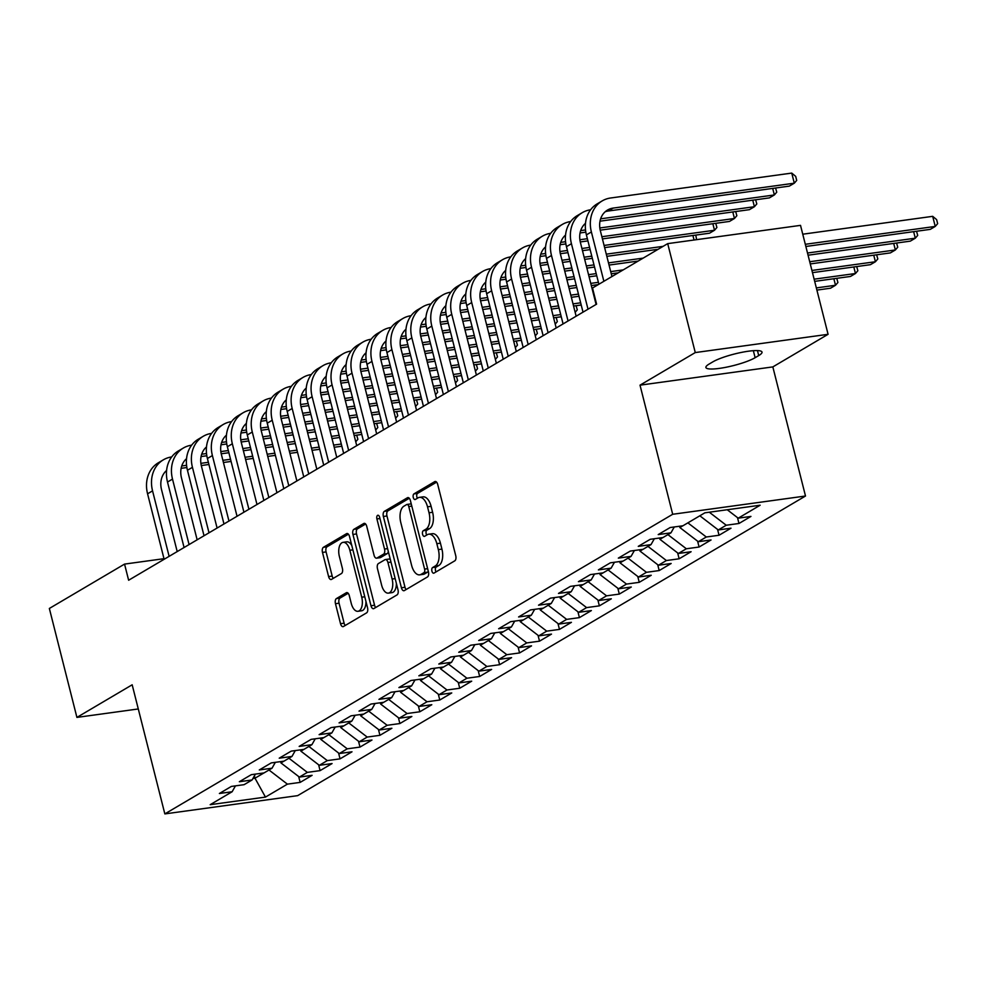 <?xml version="1.0" encoding="UTF-8"?>
<svg xmlns="http://www.w3.org/2000/svg" width="987" height="987" viewBox="0 0 987 987"><rect width="100%" height="100%" fill="white"/><g stroke="black" fill="none" stroke-linecap="round" stroke-linejoin="round"><path stroke-width="1.48" d="M431.924 571.14A2.912 1.505 -97.8 0 0 433.688 573.213A2.912 1.505 -97.8 0 0 433.996 573.102L454.797 560.826A4.158 2.147 -97.8 0 0 455.747 555.718L437.71 484.432A4.158 2.147 -97.8 0 0 435.193 481.471A4.158 2.147 -97.8 0 0 434.749 481.619L413.948 493.895A2.912 1.505 -97.8 0 0 413.282 497.473A2.912 1.505 -97.8 0 0 415.046 499.545A2.912 1.505 -97.8 0 0 415.354 499.447L418.044 497.855A13.287 6.86 -97.8 0 1 419.438 497.362A13.287 6.86 -97.8 0 1 427.519 506.825L429.024 512.771A13.287 6.86 -97.8 0 1 425.965 529.143L423.275 530.722A2.912 1.505 -97.8 0 0 422.596 534.312A2.912 1.505 -97.8 0 0 424.361 536.385A2.912 1.505 -97.8 0 0 424.669 536.274L427.359 534.683A13.287 6.86 -97.8 0 1 428.765 534.189A13.287 6.86 -97.8 0 1 436.834 543.664L438.339 549.599A13.287 6.86 -97.8 0 1 435.279 565.97L432.59 567.562A2.912 1.505 -97.8 0 0 431.924 571.14M428.765 534.189L432.355 533.696A13.287 6.86 -97.8 0 1 440.424 543.171L441.929 549.105A13.287 6.86 -97.8 0 1 438.87 565.477L436.18 567.069A2.912 1.505 -97.8 0 0 435.514 570.646A2.912 1.505 -97.8 0 0 436.032 571.905M436.612 482.149L417.538 493.401A2.912 1.505 -97.8 0 0 416.872 496.979A2.912 1.505 -97.8 0 0 417.39 498.238M419.438 497.362L423.028 496.868A13.287 6.86 -97.8 0 1 431.109 506.331L432.614 512.278A13.287 6.86 -97.8 0 1 429.555 528.65L426.853 530.229A2.912 1.505 -97.8 0 0 426.187 533.819A2.912 1.505 -97.8 0 0 426.705 535.065M336.419 598.578A4.158 2.147 -97.8 0 0 335.469 603.699L340.527 623.698A4.158 2.147 -97.8 0 0 343.044 626.659A4.158 2.147 -97.8 0 0 343.488 626.498L366.584 612.865A4.158 2.147 -97.8 0 0 367.546 607.758L349.509 536.472A4.158 2.147 -97.8 0 0 346.98 533.511A4.158 2.147 -97.8 0 0 346.548 533.659L323.44 547.291A4.158 2.147 -97.8 0 0 322.49 552.412L328.597 576.568A4.158 2.147 -97.8 0 0 331.126 579.529A4.158 2.147 -97.8 0 0 331.558 579.369L341.453 573.533A4.158 2.147 -97.8 0 0 342.403 568.426L339.368 556.446A11.116 5.737 -97.8 0 1 343.094 542.344A11.116 5.737 -97.8 0 1 349.854 550.265L361.723 597.197A11.116 5.737 -97.8 0 1 357.997 611.286A11.116 5.737 -97.8 0 1 351.249 603.378L349.275 595.556A4.158 2.147 -97.8 0 0 346.745 592.595A4.158 2.147 -97.8 0 0 346.314 592.743L336.419 598.578L340.009 598.085A4.158 2.147 -97.8 0 0 339.059 603.205L344.118 623.204A4.158 2.147 -97.8 0 0 345.216 625.474M128.631 580.233L596.592 304.144L592.508 288.007L667.706 243.629L695.267 352.569L640.02 385.164L672.69 514.276L164.841 813.905L132.172 684.793L76.912 717.401L49.35 608.461L124.547 564.095L128.631 580.233M401.413 587.771A4.158 2.147 -97.8 0 0 403.942 590.732A4.158 2.147 -97.8 0 0 404.374 590.571L427.482 576.939A4.158 2.147 -97.8 0 0 428.432 571.831L410.395 500.545A4.158 2.147 -97.8 0 0 407.878 497.584A4.158 2.147 -97.8 0 0 407.434 497.744L384.338 511.365A4.158 2.147 -97.8 0 0 383.375 516.485L401.413 587.771L405.003 587.277A4.158 2.147 -97.8 0 0 406.113 589.547M397.033 594.902L373.937 608.535A4.158 2.147 -97.8 0 1 373.493 608.695A4.158 2.147 -97.8 0 1 370.976 605.734L352.939 534.448A4.158 2.147 -97.8 0 1 353.889 529.328L363.784 523.492A4.158 2.147 -97.8 0 1 364.215 523.344A4.158 2.147 -97.8 0 1 366.732 526.305L374.048 555.212A4.158 2.147 -97.8 0 0 376.578 558.173A4.158 2.147 -97.8 0 0 377.009 558.013L383.573 554.151A4.158 2.147 -97.8 0 0 384.523 549.031L376.911 518.94A2.912 1.505 -97.8 0 1 377.885 515.251A2.912 1.505 -97.8 0 1 379.65 517.324L397.995 589.794A4.158 2.147 -97.8 0 1 397.033 594.902M672.69 514.276L805.503 496.017L297.655 795.645L164.841 813.905M737.499 517.632L738.979 523.48L750.947 516.423L738.214 518.175L760.15 505.221L704.866 512.821L682.93 525.775L670.185 527.527L658.218 534.584L670.963 532.832L662.98 537.545L650.236 539.297L638.268 546.354L651.013 544.602L643.03 549.315L630.286 551.067L618.318 558.124L631.063 556.372L623.093 561.072L610.348 562.824L598.381 569.894L611.126 568.142L603.143 572.842L590.399 574.594L578.431 581.664L591.176 579.912L583.194 584.612L570.449 586.364L558.482 593.434L571.226 591.682L563.244 596.382L550.499 598.134L538.532 605.191L551.277 603.439L543.294 608.152L530.562 609.904L518.594 616.961L531.327 615.209L523.357 619.922L510.612 621.674L498.645 628.731L511.389 626.979L503.407 631.692L490.662 633.444L478.695 640.501L491.44 638.749L483.457 643.462L470.713 645.214L458.745 652.271L471.49 650.519L463.508 655.232L450.775 656.984L438.796 664.041L451.54 662.289L443.57 667.002L430.825 668.754L418.858 675.811L431.603 674.059L423.62 678.76L410.876 680.512L398.908 687.581L411.653 685.829L403.671 690.53L390.926 692.282L378.959 699.351L391.703 697.599L383.721 702.3L370.976 704.052L359.009 711.121L371.754 709.369L363.784 714.07L351.039 715.822L339.072 722.879L351.804 721.127L343.834 725.84L331.089 727.592L319.122 734.649L331.866 732.897L323.884 737.61L311.139 739.362L299.172 746.419L311.917 744.667L303.934 749.38L291.19 751.132L279.222 758.189L291.967 756.437L283.985 761.15L271.252 762.902L259.285 769.959L272.017 768.207L264.047 772.92L251.303 774.672L239.335 781.729L252.08 779.977L244.097 784.677L231.353 786.429L219.385 793.499L232.13 791.747L235.461 785.874M738.979 523.48L726.235 525.232L718.265 529.945L699.845 515.794M717.561 529.402L719.042 535.25L731.009 528.193L718.265 529.945M719.042 535.25L706.297 537.002L698.315 541.715L679.87 527.539L679.537 526.231M697.612 541.172L699.092 547.02L711.059 539.963L698.315 541.715M699.092 547.02L686.347 548.772L678.365 553.473L659.921 539.309L659.6 538.001M677.662 552.942L679.142 558.79L691.11 551.721L678.365 553.473M679.142 558.79L666.398 560.542L658.415 565.243L639.983 551.079L639.65 549.771M657.712 564.7L659.193 570.56L671.16 563.491L658.415 565.243M659.193 570.56L646.448 572.312L638.478 577.013L620.033 562.849L619.7 561.541M637.762 576.47L639.243 582.33L651.223 575.261L638.478 577.013M639.243 582.33L626.511 584.082L618.528 588.783L600.084 574.619L599.751 573.311M617.825 588.24L619.305 594.088L631.273 587.031L618.528 588.783M619.305 594.088L606.561 595.84L598.578 600.552L580.134 586.389L579.801 585.081M597.875 600.01L599.356 605.858L611.323 598.801L598.578 600.552M599.356 605.858L586.611 607.61L578.629 612.322L560.197 598.159L559.863 596.851M577.926 611.78L579.406 617.628L591.373 610.571L578.629 612.322M579.406 617.628L566.661 619.38L558.691 624.092L540.247 609.929L539.914 608.621M557.976 623.55L559.456 629.398L571.424 622.341L558.691 624.092M559.456 629.398L546.724 631.149L538.742 635.862L520.297 621.699L519.964 620.391M538.038 635.32L539.519 641.168L551.486 634.11L538.742 635.862M539.519 641.168L526.774 642.919L518.792 647.632L500.347 633.469L500.014 632.161M518.089 647.09L519.569 652.938L531.537 645.88L518.792 647.632M519.569 652.938L506.825 654.689L498.842 659.402L480.398 645.227L480.077 643.919M498.139 658.86L499.619 664.707L511.587 657.65L498.842 659.402M499.619 664.707L486.875 666.459L478.892 671.16L460.46 656.997L460.127 655.689M478.189 670.617L479.67 676.477L491.637 669.408L478.892 671.16M479.67 676.477L466.925 678.229L458.955 682.93L440.51 668.767L440.177 667.459M458.252 682.387L459.732 688.247L471.7 681.178L458.955 682.93M459.732 688.247L446.988 689.999L439.005 694.7L420.561 680.536L420.228 679.229M438.302 694.157L439.783 700.017L451.75 692.948L439.005 694.7M439.783 700.017L427.038 701.769L419.056 706.47L400.611 692.306L400.29 690.999M418.352 705.927L419.833 711.775L431.8 704.718L419.056 706.47M419.833 711.775L407.088 713.527L399.106 718.24L380.674 704.076L380.34 702.769M398.403 717.697L399.883 723.545L411.85 716.488L399.106 718.24M399.883 723.545L387.138 725.297L379.168 730.01L360.724 715.846L360.391 714.539M378.453 729.467L379.933 735.315L391.901 728.258L379.168 730.01M379.933 735.315L367.201 737.067L359.219 741.78L340.774 727.616L340.441 726.309M358.515 741.237L359.996 747.085L371.963 740.028L359.219 741.78M359.996 747.085L347.251 748.837L339.269 753.55L320.824 739.386L320.491 738.079M338.566 753.007L340.046 758.855L352.014 751.798L339.269 753.55M340.046 758.855L327.302 760.607L319.319 765.32L300.887 751.156L300.554 749.849M318.616 764.777L320.096 770.625L332.064 763.568L319.319 765.32M320.096 770.625L307.352 772.377L299.382 777.09L280.937 762.914L280.604 761.606M298.666 776.547L300.147 782.395L312.114 775.338L299.382 777.09M300.147 782.395L287.402 784.147L265.466 797.089L210.182 804.689L232.13 791.747M252.08 779.977L255.411 774.104M254.412 775.868L255.004 778.212L263.973 772.92M287.402 784.147L268.982 769.996M265.466 797.089L255.004 778.212L252.906 778.509M272.017 768.207L275.348 762.334M280.937 762.914L283.923 761.15M307.352 772.377L288.932 758.226M291.967 756.437L295.298 750.564M300.887 751.156L303.873 749.392M327.302 760.607L308.882 746.456M311.917 744.667L315.248 738.794M320.824 739.386L323.822 737.622M347.251 748.837L328.831 734.686M331.866 732.897L335.198 727.024M340.774 727.616L343.76 725.852M367.201 737.067L348.781 722.928M351.804 721.127L355.147 715.254M360.724 715.846L363.709 714.082M387.138 725.297L368.719 711.158M371.754 709.369L375.085 703.484M380.674 704.076L383.659 702.312M407.088 713.527L388.668 699.388M391.703 697.599L395.034 691.727M400.611 692.306L403.609 690.542M427.038 701.769L408.618 687.618M411.653 685.829L414.984 679.957M420.561 680.536L423.559 678.772M446.988 689.999L428.568 675.848M431.603 674.059L434.934 668.187M440.51 668.767L443.496 667.002M466.925 678.229L448.505 664.078M451.54 662.289L454.871 656.417M460.46 656.997L463.446 655.232M486.875 666.459L468.455 652.308M471.49 650.519L474.821 644.647M480.398 645.227L483.396 643.462M506.825 654.689L488.405 640.538M491.44 638.749L494.771 632.877M500.347 633.469L503.345 631.705M526.774 642.919L508.354 628.768M511.389 626.979L514.72 621.107M520.297 621.699L523.283 619.935M546.724 631.149L528.292 616.998M531.327 615.209L534.67 609.337M540.247 609.929L543.232 608.165M566.661 619.38L548.241 605.241M551.277 603.439L554.608 597.567M560.197 598.159L563.182 596.395M586.611 607.61L568.191 593.471M571.226 591.682L574.557 585.797M580.134 586.389L583.132 584.625M606.561 595.84L588.141 581.701M591.176 579.912L594.507 574.039M600.084 574.619L603.069 572.855M626.511 584.082L608.091 569.931M611.126 568.142L614.457 562.269M620.033 562.849L623.019 561.085M646.448 572.312L628.028 558.161M631.063 556.372L634.394 550.499M639.983 551.079L642.969 549.315M666.398 560.542L647.978 546.391M651.013 544.602L654.344 538.729M659.921 539.309L662.919 537.545M686.347 548.772L667.928 534.621M670.963 532.832L674.294 526.959M679.87 527.539L682.868 525.775M706.297 537.002L687.877 522.851M726.235 525.232L709.295 512.216M163.978 558.679L124.547 564.095M76.912 717.401L138.279 708.962M640.02 385.164L772.833 366.905L828.081 334.309L695.267 352.569M828.081 334.309L800.519 225.369L667.706 243.629M772.833 366.905L805.503 496.017M738.214 518.175L727.246 509.748M758.719 355.579A27.081 4.898 165.8 0 0 762.001 352.088A27.081 4.898 165.8 0 0 741.755 352.347A27.081 4.898 165.8 0 0 712.774 361.896L709.184 364.018A27.081 4.898 165.8 0 0 705.902 367.497A27.081 4.898 165.8 0 0 726.148 367.238A27.081 4.898 165.8 0 0 755.129 357.701L758.719 355.579L757.461 350.582M409.297 498.262L387.928 510.871A4.158 2.147 -97.8 0 0 386.966 515.991L405.003 587.277M423.929 572.67A2.912 1.505 -97.8 0 0 424.595 569.092L408.766 506.516A2.912 1.505 -97.8 0 0 406.989 504.443A2.912 1.505 -97.8 0 0 406.693 504.554L403.856 506.232A13.287 6.86 -97.8 0 0 400.796 522.592L411.616 565.366A13.287 6.86 -97.8 0 0 419.685 574.841A13.287 6.86 -97.8 0 0 421.091 574.348L423.929 572.67L427.519 572.176A2.912 1.505 -97.8 0 0 428.235 571.004M411.32 504.184A2.912 1.505 -97.8 0 0 410.58 503.95A2.912 1.505 -97.8 0 0 410.284 504.061M419.685 574.841L423.275 574.348A13.287 6.86 -97.8 0 0 424.669 573.854L421.091 574.348M427.519 572.176L424.669 573.854M365.634 524.023L357.479 528.835A4.158 2.147 -97.8 0 0 356.529 533.955L374.567 605.241A4.158 2.147 -97.8 0 0 375.665 607.511M379.699 557.643A4.158 2.147 -97.8 0 0 380.168 557.68A4.158 2.147 -97.8 0 0 380.6 557.519L387.163 553.658A4.158 2.147 -97.8 0 0 388.286 551.449M381.648 585.217A11.116 5.737 -97.8 0 0 388.397 593.125A11.116 5.737 -97.8 0 0 392.123 579.036L387.94 562.504A4.158 2.147 -97.8 0 0 385.411 559.543A4.158 2.147 -97.8 0 0 384.979 559.691L378.416 563.565A4.158 2.147 -97.8 0 0 377.466 568.672L381.648 585.217M388.397 593.125L391.987 592.632A11.116 5.737 -97.8 0 0 396.355 583.305M390.371 559.666A4.158 2.147 -97.8 0 0 389.001 559.049L385.411 559.543M348.164 593.273L340.009 598.085M357.997 611.286L361.587 610.793A11.116 5.737 -97.8 0 0 365.955 601.465M351.816 545.577A11.116 5.737 -97.8 0 0 346.684 541.851L343.094 542.344M348.411 534.189L327.03 546.798A4.158 2.147 -97.8 0 0 326.08 551.918L332.187 576.075A4.158 2.147 -97.8 0 0 333.298 578.345M805.861 246.479L930.26 229.366L935.244 226.43L932.69 216.338L802.752 234.203M805.306 244.295L935.244 226.43L937.65 223.642L936.626 219.607L932.69 216.338M605.204 211.749A21.159 17.704 -120.5 0 1 608.214 211.021L789.304 186.124L794.301 183.187L791.747 173.095L610.645 197.992A31.732 26.563 59.5 0 0 602.181 200.916A31.732 26.563 59.5 0 0 591.386 231.957L603.871 281.295M602.181 200.916L597.197 203.865A31.732 26.563 59.5 0 0 586.401 234.894L598.887 284.244M611.952 276.533L600.355 230.724A21.159 17.704 -120.5 0 1 607.548 210.034A21.159 17.704 -120.5 0 1 613.198 208.084L794.301 183.187L796.706 180.399L795.682 176.365L791.747 173.095M808.069 255.201L910.31 241.136L915.294 238.2L913.641 231.661M807.514 253.017L915.294 238.2L917.7 235.412L916.541 231.254M810.278 263.924L890.36 252.906L895.357 249.97L893.691 243.419M809.722 261.74L895.357 249.97L897.751 247.182L896.591 243.024M590.596 209.775A31.732 26.563 59.5 0 0 582.231 212.686A31.732 26.563 59.5 0 0 571.436 243.727L588.005 309.202M582.231 212.686L577.247 215.635A31.732 26.563 59.5 0 0 566.452 246.664L583.021 312.151M596.086 304.44L580.405 242.494A21.159 17.704 -120.5 0 1 585.488 223.321M600.022 221.174L769.366 197.893L774.351 194.957L772.698 188.406M600.627 218.83L774.351 194.957L776.757 192.169L775.585 188.011M570.646 221.544A31.732 26.563 59.5 0 0 562.282 224.456A31.732 26.563 59.5 0 0 551.486 255.485L568.056 320.972M562.282 224.456L557.297 227.392A31.732 26.563 59.5 0 0 546.502 258.434L563.071 323.909M576.137 316.21L560.468 254.251A21.159 17.704 -120.5 0 1 565.539 235.079M580.072 232.944L585.822 232.155M600.219 230.168L749.417 209.663L754.401 206.715L752.748 200.176M580.689 230.6L585.513 229.934M599.837 227.972L754.401 206.715L756.807 203.939L755.635 199.781M812.486 272.646L870.423 264.676L875.407 261.74L873.754 255.189M811.931 270.463L875.407 261.74L877.813 258.952L876.641 254.794M814.682 281.369L850.473 276.446L855.458 273.51L853.804 266.959M814.139 279.185L855.458 273.51L857.863 270.722L856.691 266.564M550.709 233.314A31.732 26.563 59.5 0 0 542.332 236.226A31.732 26.563 59.5 0 0 531.537 267.255L548.106 332.742M542.332 236.226L537.347 239.162A31.732 26.563 59.5 0 0 526.552 270.204L543.121 335.679M556.187 327.98L540.518 266.021A21.159 17.704 -120.5 0 1 545.589 246.849M560.122 244.714L565.872 243.925M580.282 241.938L587.919 240.89M602.428 238.891L729.467 221.433L734.451 218.485L732.798 211.946M560.739 242.37L565.563 241.704M579.887 239.742L587.364 238.706M601.873 236.72L734.451 218.485L736.857 215.709L735.697 211.551M530.759 245.084A31.732 26.563 59.5 0 0 522.394 247.996A31.732 26.563 59.5 0 0 511.599 279.025L528.168 344.512M522.394 247.996L517.398 250.932A31.732 26.563 59.5 0 0 506.602 281.974L523.172 347.449M536.249 339.738L520.568 277.791A21.159 17.704 -120.5 0 1 525.639 258.619M540.173 256.484L545.922 255.695M560.332 253.708L567.969 252.66M582.478 250.661L590.115 249.612M604.636 247.614L709.517 233.203L714.514 230.255L712.848 223.716M540.79 254.14L545.614 253.474M559.937 251.512L567.414 250.476M581.923 248.49L589.572 247.429M604.081 245.442L714.514 230.255L716.907 227.479L715.748 223.321M816.891 290.092L830.523 288.216L835.508 285.268L833.855 278.729M816.348 287.908L835.508 285.268L837.914 282.492L836.754 278.334M510.81 256.854A31.732 26.563 59.5 0 0 502.445 259.766A31.732 26.563 59.5 0 0 491.649 290.795L508.219 356.282M502.445 259.766L497.46 262.702A31.732 26.563 59.5 0 0 486.665 293.744L503.234 359.219M516.3 351.508L500.619 289.561A21.159 17.704 -120.5 0 1 505.702 270.389M520.235 268.254L525.972 267.465M540.382 265.478L548.019 264.43M562.528 262.431L570.178 261.382M584.686 259.384L592.323 258.335M606.845 256.349L658.107 249.292M520.84 265.91L525.664 265.244M539.988 263.282L547.464 262.246M561.985 260.247L569.622 259.199M584.131 257.212L591.781 256.151M606.289 254.165L663.091 246.355M695.798 235.091L696.6 239.656M694.046 240.014L692.911 235.486M816.928 290.203L817.952 294.274M490.86 268.624A31.732 26.563 59.5 0 0 482.495 271.536A31.732 26.563 59.5 0 0 471.7 302.565L488.269 368.052M482.495 271.536L477.511 274.472A31.732 26.563 59.5 0 0 466.715 305.514L483.285 370.989M496.35 363.278L480.681 301.331A21.159 17.704 -120.5 0 1 485.752 282.159M500.286 280.024L506.023 279.222M520.433 277.248L528.07 276.2M542.591 274.201L550.228 273.152M564.737 271.154L572.386 270.105M586.895 268.106L594.532 267.058M609.053 265.071L638.157 261.061M500.89 277.68L505.726 277.014M520.038 275.04L527.527 274.016M542.036 272.017L549.673 270.969M564.182 268.982L571.831 267.921M586.34 265.935L593.989 264.886M608.498 262.887L643.154 258.125M470.91 280.394A31.732 26.563 59.5 0 0 462.545 283.294A31.732 26.563 59.5 0 0 451.75 314.335L468.319 379.81M462.545 283.294L457.561 286.242A31.732 26.563 59.5 0 0 446.766 317.271L463.335 382.759M476.4 375.048L460.732 313.101A21.159 17.704 -120.5 0 1 465.802 293.929M480.336 291.782L486.085 290.992M500.495 289.018L508.12 287.97M522.641 285.971L530.278 284.922M544.787 282.924L552.436 281.875M566.945 279.876L574.582 278.827M589.103 276.829L596.74 275.78M611.249 273.794L618.22 272.831M480.953 289.45L485.777 288.784M500.101 286.81L507.577 285.786M522.086 283.787L529.723 282.738M544.244 280.74L551.881 279.691M566.39 277.705L574.039 276.644M588.548 274.657L596.185 273.609M610.706 271.61L623.204 269.895M450.973 292.152A31.732 26.563 59.5 0 0 442.608 295.064A31.732 26.563 59.5 0 0 431.812 326.105L448.382 391.58M442.608 295.064L437.611 298.012A31.732 26.563 59.5 0 0 426.816 329.041L443.385 394.529M456.463 386.818L440.782 324.871A21.159 17.704 -120.5 0 1 445.853 305.699M460.386 303.552L466.135 302.762M480.546 300.788L488.183 299.74M502.691 297.741L510.328 296.692M524.85 294.694L532.486 293.645M546.995 291.646L554.645 290.597M569.154 288.599L576.79 287.55M591.312 285.551L598.27 284.601M461.003 301.22L465.827 300.554M480.151 298.58L487.627 297.556M502.136 295.557L509.785 294.508M524.294 292.51L531.931 291.461M546.453 289.462L554.089 288.414M568.598 286.427L576.248 285.366M590.757 283.38L598.393 282.331M431.023 303.922A31.732 26.563 59.5 0 0 422.658 306.834A31.732 26.563 59.5 0 0 411.863 337.875L428.432 403.35M422.658 306.834L417.674 309.782A31.732 26.563 59.5 0 0 406.878 340.811L423.448 406.299M436.513 398.588L420.832 336.641A21.159 17.704 -120.5 0 1 425.915 317.469M440.449 315.322L446.186 314.532M460.596 312.558L468.233 311.51M482.742 309.511L490.391 308.462M504.9 306.464L512.537 305.415M527.058 303.416L534.695 302.367M549.204 300.369L556.853 299.32M571.362 297.321L578.999 296.273M441.053 312.978L445.877 312.324M460.201 310.35L467.678 309.326M482.187 307.327L489.836 306.278M504.345 304.28L511.994 303.231M526.503 301.232L534.14 300.184M548.661 298.185L556.298 297.136M570.807 295.15L578.456 294.089M411.073 315.692A31.732 26.563 59.5 0 0 402.708 318.604A31.732 26.563 59.5 0 0 391.913 349.645L408.482 415.12M402.708 318.604L397.724 321.552A31.732 26.563 59.5 0 0 386.929 352.581L403.498 418.069M416.563 410.358L400.882 348.411A21.159 17.704 -120.5 0 1 405.965 329.239M420.499 327.092L426.236 326.302M440.646 324.328L448.283 323.267M462.792 321.281L470.441 320.232M484.95 318.233L492.599 317.185M507.108 315.186L514.745 314.137M529.254 312.139L536.903 311.09M551.412 309.091L559.061 308.043M573.57 306.044L581.207 304.995M421.104 324.748L425.94 324.094M440.251 322.12L447.728 321.096M462.249 319.097L469.886 318.048M484.395 316.05L492.044 315.001M506.553 313.002L514.19 311.954M528.711 309.955L536.348 308.906M550.857 306.92L558.506 305.859M573.015 303.873L580.652 302.824M391.123 327.462A31.732 26.563 59.5 0 0 382.759 330.374A31.732 26.563 59.5 0 0 371.963 361.415L388.533 426.89M382.759 330.374L377.774 333.31A31.732 26.563 59.5 0 0 366.979 364.351L383.548 429.838M396.614 422.128L380.945 360.181A21.159 17.704 -120.5 0 1 386.016 340.996M400.549 338.862L406.299 338.072M420.709 336.086L428.333 335.037M442.855 333.051L450.491 331.99M465 330.003L472.65 328.955M487.159 326.956L494.795 325.907M509.317 323.909L516.954 322.86M531.462 320.861L539.112 319.813M553.621 317.814L561.258 316.765M401.166 336.518L405.99 335.851M420.314 333.89L427.79 332.866M442.299 330.867L449.936 329.818M464.458 327.82L472.094 326.771M486.603 324.772L494.253 323.724M508.761 321.725L516.398 320.676M530.92 318.678L538.557 317.629M553.065 315.643L560.715 314.582M576.112 305.699L577.284 309.856L575.15 312.324M371.186 339.232A31.732 26.563 59.5 0 0 362.809 342.144A31.732 26.563 59.5 0 0 352.014 373.172L368.595 438.66M362.809 342.144L357.825 345.08A31.732 26.563 59.5 0 0 347.029 376.121L363.598 441.596M376.664 433.898L360.995 371.939A21.159 17.704 -120.5 0 1 366.066 352.766M380.6 350.632L386.349 349.842M400.759 347.856L408.396 346.807M422.905 344.821L430.542 343.76M445.063 341.773L452.7 340.725M467.209 338.726L474.858 337.677M489.367 335.679L497.004 334.63M511.525 332.631L519.162 331.583M533.671 329.584L541.32 328.535M381.216 348.288L386.04 347.621M400.364 345.66L407.841 344.623M422.35 342.637L429.999 341.588M444.508 339.59L452.145 338.541M466.666 336.542L474.303 335.494M488.812 333.495L496.461 332.446M510.97 330.448L518.607 329.399M533.128 327.4L540.765 326.352M556.174 317.469L557.334 321.626L555.212 324.094M351.236 351.002A31.732 26.563 59.5 0 0 342.871 353.914A31.732 26.563 59.5 0 0 332.076 384.942L348.645 450.43M342.871 353.914L337.875 356.85A31.732 26.563 59.5 0 0 327.092 387.891L343.661 453.366M356.726 445.655L341.046 383.709A21.159 17.704 -120.5 0 1 346.129 364.536M360.65 362.402L366.399 361.612M380.809 359.626L388.446 358.577M402.955 356.578L410.604 355.53M425.113 353.543L432.75 352.482M447.259 350.496L454.908 349.447M469.417 347.449L477.066 346.4M491.575 344.401L499.212 343.353M513.733 341.354L521.37 340.305M361.267 360.058L366.091 359.391M380.414 357.43L387.891 356.393M402.4 354.407L410.049 353.358M424.558 351.36L432.195 350.311M446.716 348.312L454.353 347.264M468.862 345.265L476.511 344.216M491.02 342.218L498.657 341.169M513.178 339.17L520.815 338.122M536.225 329.239L537.384 333.396L535.262 335.851M331.287 362.772A31.732 26.563 59.5 0 0 322.922 365.683A31.732 26.563 59.5 0 0 312.126 396.712L328.696 462.2M322.922 365.683L317.937 368.62A31.732 26.563 59.5 0 0 307.142 399.661L323.711 465.136M336.777 457.425L321.096 395.479A21.159 17.704 -120.5 0 1 326.179 376.306M340.712 374.172L346.449 373.382M360.86 371.396L368.496 370.347M383.005 368.348L390.655 367.3M405.163 365.301L412.8 364.252M427.322 362.266L434.959 361.205M449.467 359.219L457.117 358.17M471.626 356.171L479.263 355.123M493.784 353.124L501.421 352.075M341.317 371.828L346.153 371.161M360.465 369.2L367.941 368.163M382.462 366.177L390.099 365.116M404.608 363.13L412.258 362.081M426.766 360.082L434.403 359.034M448.925 357.035L456.562 355.986M471.07 353.988L478.72 352.939M493.229 350.94L500.865 349.892M516.275 341.008L517.447 345.166L515.313 347.621M311.337 374.542A31.732 26.563 59.5 0 0 302.972 377.453A31.732 26.563 59.5 0 0 292.177 408.482L308.746 473.97M302.972 377.453L297.988 380.39A31.732 26.563 59.5 0 0 287.192 411.431L303.762 476.906M316.827 469.195L301.158 407.249A21.159 17.704 -120.5 0 1 306.229 388.076M320.763 385.942L326.5 385.152M340.91 383.166L348.547 382.117M363.068 380.118L370.705 379.07M385.214 377.071L392.863 376.022M407.372 374.024L415.009 372.975M429.53 370.989L437.167 369.928M451.676 367.941L459.325 366.893M473.834 364.894L481.471 363.845M321.38 383.598L326.203 382.931M340.527 380.957L348.004 379.933M362.513 377.935L370.15 376.886M384.671 374.9L392.308 373.839M406.817 371.852L414.466 370.804M428.975 368.805L436.612 367.756M451.133 365.758L458.77 364.709M473.279 362.71L480.928 361.661M496.325 352.778L497.497 356.924L495.363 359.391M291.399 386.312A31.732 26.563 59.5 0 0 283.022 389.223A31.732 26.563 59.5 0 0 272.227 420.252L288.796 485.74M283.022 389.223L278.038 392.16A31.732 26.563 59.5 0 0 267.243 423.189L283.812 488.676M296.877 480.965L281.209 419.019A21.159 17.704 -120.5 0 1 286.279 399.846M300.813 397.699L306.562 396.91M320.972 394.936L328.609 393.887M343.118 391.888L350.755 390.84M365.264 388.841L372.913 387.792M387.422 385.794L395.071 384.745M409.58 382.759L417.217 381.698M431.738 379.711L439.375 378.663M453.884 376.664L461.534 375.615M301.43 395.368L306.254 394.701M320.578 392.727L328.054 391.703M342.563 389.705L350.2 388.656M364.721 386.657L372.358 385.609M386.867 383.622L394.516 382.561M409.025 380.575L416.674 379.526M431.183 377.527L438.82 376.479M453.329 374.48L460.978 373.431M476.388 364.536L477.548 368.694L475.426 371.161M271.45 398.069A31.732 26.563 59.5 0 0 263.085 400.981A31.732 26.563 59.5 0 0 252.29 432.022L268.859 497.497M263.085 400.981L258.088 403.93A31.732 26.563 59.5 0 0 247.293 434.959L263.862 500.446M276.94 492.735L261.259 430.788A21.159 17.704 -120.5 0 1 266.33 411.616M280.863 409.469L286.612 408.68M301.023 406.706L308.66 405.657M323.168 403.658L330.805 402.61M345.327 400.611L352.964 399.562M367.472 397.564L375.122 396.515M389.631 394.516L397.267 393.468M411.789 391.481L419.426 390.42M433.935 388.434L441.584 387.385M281.48 407.137L286.304 406.471M300.628 404.497L308.104 403.473M322.613 401.475L330.263 400.426M344.771 398.427L352.408 397.379M366.93 395.392L374.567 394.331M389.075 392.345L396.725 391.296M411.234 389.297L418.87 388.249M433.392 386.25L441.029 385.201M456.438 376.306L457.598 380.464L455.476 382.931M251.5 409.839A31.732 26.563 59.5 0 0 243.135 412.751A31.732 26.563 59.5 0 0 232.34 443.792L248.909 509.267M243.135 412.751L238.151 415.7A31.732 26.563 59.5 0 0 227.355 446.729L243.925 512.216M256.99 504.505L241.309 442.558A21.159 17.704 -120.5 0 1 246.392 423.386M260.926 421.239L266.663 420.45M281.073 418.476L288.71 417.427M303.219 415.428L310.868 414.38M325.377 412.381L333.014 411.332M347.535 409.334L355.172 408.285M369.681 406.286L377.33 405.238M391.839 403.239L399.476 402.19M413.997 400.204L421.634 399.143M261.53 418.907L266.354 418.241M280.678 416.267L288.155 415.243M302.676 413.245L310.313 412.196M324.822 410.197L332.471 409.149M346.98 407.15L354.617 406.101M369.138 404.115L376.775 403.054M391.284 401.067L398.933 400.019M413.442 398.02L421.079 396.971M436.488 388.076L437.66 392.234L435.526 394.701M231.55 421.609A31.732 26.563 59.5 0 0 223.185 424.521A31.732 26.563 59.5 0 0 212.39 455.562L228.959 521.037M223.185 424.521L218.201 427.47A31.732 26.563 59.5 0 0 207.406 458.499L223.975 523.986M237.04 516.275L221.359 454.328A21.159 17.704 -120.5 0 1 226.442 435.156M240.976 433.009L246.713 432.22M261.123 430.246L268.76 429.197M283.269 427.198L290.918 426.15M305.427 424.151L313.076 423.102M327.585 421.104L335.222 420.055M349.743 418.056L357.38 417.007M371.889 415.009L379.539 413.96M394.047 411.961L401.684 410.913M241.581 430.665L246.417 430.011M260.728 428.037L268.205 427.013M282.726 425.015L290.363 423.966M304.872 421.967L312.521 420.918M327.03 418.92L334.679 417.871M349.188 415.872L356.825 414.824M371.334 412.837L378.983 411.776M393.492 409.79L401.141 408.741M416.539 399.846L417.711 404.004L415.576 406.471M211.6 433.379A31.732 26.563 59.5 0 0 203.236 436.291A31.732 26.563 59.5 0 0 192.44 467.332L209.01 532.807M203.236 436.291L198.251 439.24A31.732 26.563 59.5 0 0 187.456 470.268L204.025 535.756M217.091 528.045L201.422 466.098A21.159 17.704 -120.5 0 1 206.493 446.926M221.026 444.779L226.776 443.99M241.186 442.003L248.81 440.955M263.332 438.968L270.969 437.92M285.477 435.921L293.127 434.872M307.636 432.874L315.272 431.825M329.794 429.826L337.431 428.777M351.94 426.779L359.589 425.73M374.098 423.731L381.735 422.683M221.643 442.435L226.467 441.781M240.791 439.807L248.268 438.783M262.776 436.785L270.413 435.736M284.935 433.737L292.571 432.688M307.08 430.69L314.73 429.641M329.239 427.642L336.875 426.594M351.397 424.595L359.034 423.546M373.542 421.56L381.192 420.499M396.601 411.616L397.761 415.774L395.627 418.241M191.663 445.149A31.732 26.563 59.5 0 0 183.298 448.061A31.732 26.563 59.5 0 0 172.503 479.09L189.072 544.577M183.298 448.061L178.302 450.997A31.732 26.563 59.5 0 0 167.506 482.038L184.075 547.526M197.141 539.815L181.472 477.868A21.159 17.704 -120.5 0 1 186.543 458.684M201.077 456.549L206.826 455.76M221.236 453.773L228.873 452.725M243.382 450.738L251.019 449.677M265.54 447.691L273.177 446.642M287.686 444.643L295.335 443.595M309.844 441.596L317.481 440.547M332.002 438.549L339.639 437.5M354.148 435.501L361.797 434.453M201.693 454.205L206.517 453.539M220.841 451.577L228.318 450.553M242.827 448.554L250.476 447.506M264.985 445.507L272.622 444.458M287.143 442.46L294.78 441.411M309.289 439.412L316.938 438.364M331.447 436.365L339.084 435.316M353.605 433.33L361.242 432.269M376.652 423.386L377.811 427.544L375.689 430.011M171.713 456.919A31.732 26.563 59.5 0 0 163.349 459.831A31.732 26.563 59.5 0 0 152.553 490.86L169.122 556.347M163.349 459.831L158.364 462.767A31.732 26.563 59.5 0 0 147.569 493.808L164.138 559.284M177.204 551.585L161.523 489.626A21.159 17.704 -120.5 0 1 166.606 470.454M181.127 468.319L186.876 467.53M201.286 465.543L208.923 464.495M223.432 462.496L231.081 461.447M245.59 459.461L253.227 458.4M267.748 456.413L275.385 455.365M289.894 453.366L297.543 452.317M312.052 450.319L319.689 449.27M334.211 447.271L341.847 446.223M181.744 465.975L186.568 465.309M200.892 463.347L208.368 462.311M222.877 460.324L230.526 459.276M245.035 457.277L252.684 456.228M267.193 454.23L274.83 453.181M289.339 451.182L296.988 450.134M311.497 448.135L319.146 447.086M333.655 445.088L341.292 444.039M356.702 435.156L357.874 439.314L355.739 441.781M438.87 565.477L435.279 565.97M441.929 549.105L438.339 549.599M440.424 543.171L436.834 543.664M426.853 530.229L423.275 530.722M429.555 528.65L425.965 529.143M432.614 512.278L429.024 512.771M431.109 506.331L427.519 506.825M417.538 493.401L413.948 493.895M435.649 481.496L434.749 481.619M436.18 567.069L432.59 567.562M386.966 515.991L383.375 516.485M387.928 510.871L384.338 511.365M408.334 497.621L407.434 497.744M427.642 568.672L424.595 569.092M411.801 506.097L408.766 506.516M374.567 605.241L370.976 605.734M356.529 533.955L352.939 534.448M357.479 528.835L353.889 529.328M364.672 523.369L363.784 523.492M380.6 557.519L377.009 558.013M387.163 553.658L383.573 554.151M387.57 548.612L384.523 549.031M379.958 518.52L376.911 518.94M395.158 578.616L392.123 579.036M390.975 562.084L387.94 562.504M347.202 592.619L346.314 592.743M364.771 596.777L361.723 597.197M352.89 549.845L349.854 550.265M332.187 576.075L328.597 576.568M326.08 551.918L322.49 552.412M327.03 546.798L323.44 547.291M347.449 533.535L346.548 533.659M344.118 623.204L340.527 623.698M339.059 603.205L335.469 603.699M753.352 350.681L755.129 357.701M591.386 231.957L586.401 234.894M613.198 208.084L608.214 211.021M571.436 243.727L566.452 246.664M551.486 255.485L546.502 258.434M531.537 267.255L526.552 270.204M511.599 279.025L506.602 281.974M491.649 290.795L486.665 293.744M471.7 302.565L466.715 305.514M451.75 314.335L446.766 317.271M431.812 326.105L426.816 329.041M411.863 337.875L406.878 340.811M391.913 349.645L386.929 352.581M371.963 361.415L366.979 364.351M352.014 373.172L347.029 376.121M332.076 384.942L327.092 387.891M312.126 396.712L307.142 399.661M292.177 408.482L287.192 411.431M272.227 420.252L267.243 423.189M252.29 432.022L247.293 434.959M232.34 443.792L227.355 446.729M212.39 455.562L207.406 458.499M192.44 467.332L187.456 470.268M172.503 479.09L167.506 482.038M152.553 490.86L147.569 493.808M410.58 503.95L406.989 504.443M380.168 557.68L376.578 558.173"/></g></svg>
